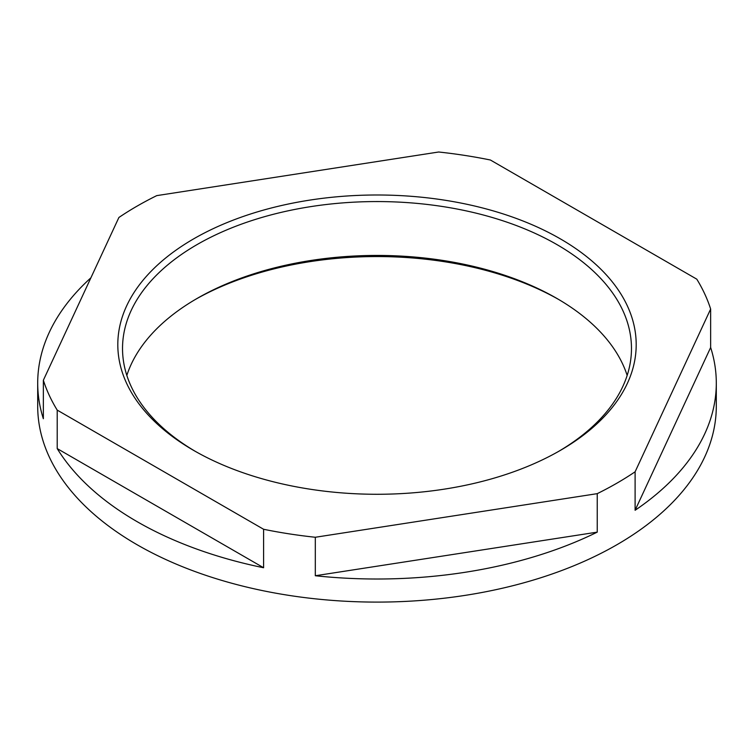 <?xml version="1.0" encoding="UTF-8"?>
<svg xmlns="http://www.w3.org/2000/svg" width="754" height="754" viewBox="0 0 754 754"><rect width="100%" height="100%" fill="white"/><g stroke="black" fill="none" stroke-linecap="round" stroke-linejoin="round"><path stroke-width="1.13" d="M444.087 200.093A259.188 149.641 0 0 0 152.534 269.819A259.188 149.641 0 0 0 193.721 450.449A259.188 149.641 0 0 0 309.913 489.176A259.188 149.641 0 0 0 560.279 450.449A259.188 149.641 0 0 0 444.087 200.093M558.591 451.41A254.475 146.917 0 0 0 631.475 348.489A254.475 146.917 0 0 0 442.862 206.568A254.475 146.917 0 0 0 122.525 348.489A254.475 146.917 0 0 0 195.409 451.41M126.842 375.417A254.475 146.917 180 0 1 197.058 298.471A254.475 146.917 180 0 1 442.862 260.441A254.475 146.917 180 0 1 556.942 298.471A254.475 146.917 180 0 1 627.158 375.417M43.355 380.252A339.3 195.889 0 0 0 57.21 410.11L263.598 529.27A339.3 195.889 0 0 0 289.187 533.86A339.3 195.889 0 0 0 315.313 537.263L597.243 493.653A339.3 195.889 0 0 0 635.104 471.797L710.645 309.027A339.3 195.889 0 0 0 696.79 279.168L490.402 160.008A339.3 195.889 0 0 0 464.813 155.418A339.3 195.889 0 0 0 438.687 152.006L156.757 195.625A339.3 195.889 0 0 0 118.896 217.482L43.355 380.252L43.355 418.724A339.3 195.889 180 0 1 37.7 383.117A339.3 195.889 180 0 1 90.895 277.811M195.409 299.432A259.188 149.641 180 0 1 444.087 261.657A259.188 149.641 180 0 1 558.591 299.432M263.598 529.27L263.598 567.743A339.3 195.889 180 0 1 57.21 448.592L263.598 567.743M57.21 410.11L57.21 448.592M710.645 309.027L710.645 347.5A339.3 195.889 180 0 1 716.3 383.117L716.3 406.199A339.3 195.889 180 0 1 289.187 595.424A339.3 195.889 180 0 1 37.7 406.199L37.7 383.117M716.3 383.117A339.3 195.889 180 0 1 635.104 510.269L710.645 347.5M635.104 471.797L635.104 510.269M597.243 493.653L597.243 532.135A339.3 195.889 180 0 1 315.313 575.745L597.243 532.135M315.313 537.263L315.313 575.745"/></g></svg>
